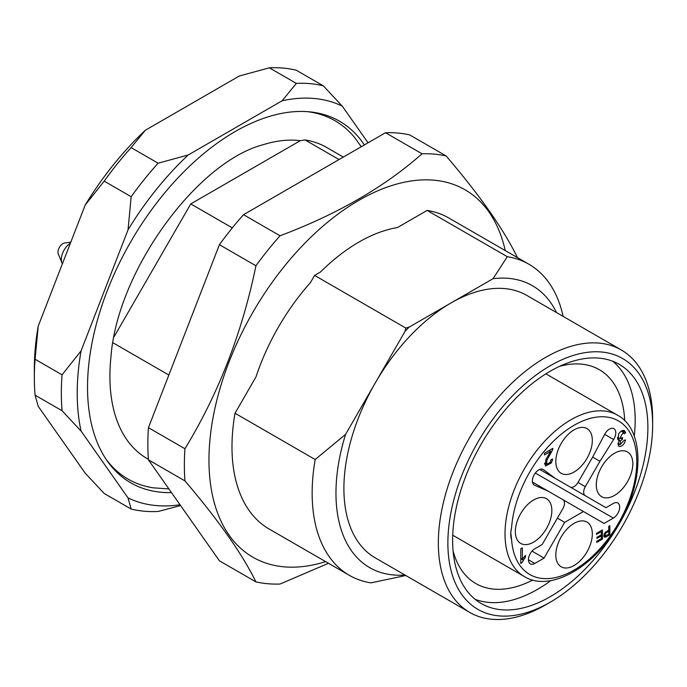 <?xml version="1.0" encoding="UTF-8"?>
<svg xmlns="http://www.w3.org/2000/svg" width="687" height="687" viewBox="0 0 687 687"><rect width="100%" height="100%" fill="white"/><g stroke="black" fill="none" stroke-linecap="round" stroke-linejoin="round"><path stroke-width="1.03" d="M545.495 604.921A151.535 87.489 -60 0 1 469.736 612.426A151.535 87.489 -60 0 1 469.728 437.447A151.535 87.489 -60 0 1 621.263 349.958A151.535 87.489 -60 0 1 652.65 419.328L652.65 424.832A144.802 83.599 -60 0 1 550.261 602.173L545.495 604.921A151.535 87.489 -60 0 0 545.504 604.921L550.261 602.173A144.802 83.599 -60 0 1 447.872 543.056A144.802 83.599 -60 0 1 550.261 365.716A144.802 83.599 -60 0 1 652.65 424.832M621.263 349.958L526.817 295.427A151.535 87.489 120 0 0 451.05 302.933A151.535 87.489 120 0 0 375.282 382.917A151.535 87.489 120 0 0 375.282 557.896L469.736 612.426M325.647 561.64A212.146 122.484 -60 0 1 209.38 446.945A212.146 122.484 -60 0 1 347.785 207.234A212.146 122.484 -60 0 1 505.237 250.566M328.489 563.28L280.047 584.044A235.718 136.095 -60 0 1 255.933 581.889C242.356 554.143 218.698 520.48 184.94 480.891A235.718 136.095 -60 0 1 184.94 448.74C218.475 393.797 242.142 332.8 255.933 265.775A235.718 136.095 -60 0 1 280.047 235.778C337.308 214.224 384.643 186.907 422.033 153.802A235.718 136.095 -60 0 1 446.146 155.958C479.681 195.228 503.348 228.891 517.139 256.955A235.718 136.095 -60 0 1 517.174 257.462M184.94 480.891L148.435 459.818L219.428 560.815L255.933 581.889M184.94 448.74L148.435 427.666A235.718 136.095 120 0 0 148.435 459.818M446.146 155.958L409.632 134.875A235.718 136.095 120 0 0 385.519 132.72L243.542 214.696A235.718 136.095 120 0 0 219.428 244.692L148.435 427.666M422.033 153.802L385.519 132.72M280.047 235.778L243.542 214.696M255.933 265.775L219.428 244.692M528.938 264.255L448.774 217.968A179.599 103.694 120 0 0 427.142 210.428L507.307 256.706A179.599 103.694 -60 0 1 528.938 264.255A179.599 103.694 -60 0 1 563.108 316.381M556.513 312.576A162.759 93.973 120 0 0 493.043 278.69L507.307 256.706M409.048 327.184A162.759 93.973 120 0 0 404.978 331.478L405.777 328.043L409.048 327.184L493.043 278.69M427.142 210.428L397.455 227.56A161.007 92.96 120 0 0 320.503 271.992L314.594 275.401L405.777 328.043M405.777 575.5L370.98 582.868A179.599 103.694 -60 0 1 349.348 575.328L269.184 529.042A179.599 103.694 120 0 1 235.014 413.239L315.178 459.526L345.587 434.356L404.978 331.478M314.594 275.401L310.421 282.64A161.007 92.96 120 0 0 256.002 376.888L235.014 413.239M349.348 575.328A179.599 103.694 -60 0 1 315.178 459.526M345.587 434.356A162.759 93.973 120 0 0 404.978 575.045M339.035 159.556L305.062 139.942A179.599 103.694 -60 0 1 326.694 147.49L343.32 157.091M305.062 139.942L300.305 140.68L190.771 203.919L232.309 227.895M148.392 459.302L147.095 458.555A179.599 103.694 -60 0 1 110.916 357.283C117.082 270.927 197.203 161.72 263.422 144.622A177.34 102.389 -60 0 1 300.305 140.68M190.771 203.919L114.068 336.785M112.943 342.761L168.847 375.042M361.242 146.743L355.033 138.053A206.907 119.461 120 0 0 307.536 111.68A206.907 119.461 120 0 0 307.003 111.62M106.193 459.44A206.907 119.461 120 0 0 153.098 487.822L168.89 488.921M171.467 492.579A208.779 120.543 -60 0 1 107.421 461.226A208.779 120.543 -60 0 1 130.77 241.747A208.779 120.543 -60 0 1 309.167 111.792A208.779 120.543 -60 0 1 364.359 144.94M296.286 70.229A234.593 135.442 120 0 0 269.347 67.824L296.329 83.402A234.593 135.442 -60 0 1 323.268 85.806L296.286 70.229M296.329 83.402L282.125 100.774L188.195 154.996A223.369 128.967 120 0 0 128.04 229.836L81.075 350.877A223.369 128.967 120 0 0 81.075 431.084L128.04 497.895L131.174 509.067L104.192 493.489L85.179 473.154L38.214 406.335L35.08 395.171L62.07 410.749A234.593 135.442 -60 0 1 62.07 374.827L35.08 359.249A234.593 135.442 120 0 0 34.35 377.627A234.593 135.442 120 0 0 35.08 395.171M368.052 142.81L342.281 106.141A223.369 128.967 120 0 0 282.125 100.774M342.281 106.141L323.268 85.806M131.131 147.619A234.593 135.442 120 0 0 104.192 181.136L131.174 196.714A234.593 135.442 -60 0 1 158.113 163.197L131.131 147.619L145.335 130.255A223.369 128.967 120 0 0 85.179 205.087L104.192 181.136M131.174 196.714L128.04 229.836M188.195 154.996L158.113 163.197M62.07 410.749L81.075 431.084M81.075 350.877L62.07 374.827M180.587 505.563L158.113 511.472A234.593 135.442 -60 0 1 131.174 509.067M128.04 497.895A223.369 128.967 120 0 0 180.028 504.765M145.335 130.255L239.265 76.025L269.347 67.824M35.08 359.249L38.214 326.127A223.369 128.967 120 0 0 34.35 368.464L34.35 377.627M85.179 205.087L38.214 326.127M550.261 596.677A138.061 79.709 -60 0 1 481.226 603.512A138.061 79.709 -60 0 1 481.226 444.085A138.061 79.709 -60 0 1 619.296 364.376A138.061 79.709 -60 0 1 640.456 475.009A138.061 79.709 -60 0 1 550.261 596.677M550.888 580.592A138.061 79.709 -60 0 1 537.56 589.343A138.061 79.709 -60 0 1 475.172 599.339M612.649 361.216A138.061 79.709 -60 0 1 634.273 436.168M532.794 580.026A123.471 71.285 -60 0 1 475.825 583.538A123.471 71.285 -60 0 1 453.085 550.845M559.613 366.334A123.471 71.285 -60 0 1 599.296 369.683A123.471 71.285 -60 0 1 624.741 420.779M608.785 534.34L605.118 535.834L605.29 533.524L608.785 531.06L608.785 534.34M605.779 535.997L603.821 535.087M608.785 531.06L607.849 530.527M622.448 430.551L621.812 431.419M618.815 443.879L617.974 444.343M618.446 437.928L617.424 438.916M545.512 463.665L544.508 464.189M619.726 440.255L618.412 442.248L618.437 445.854L619.777 446.49C622.731 445.992 624.646 443.793 625.514 439.895L623.951 440.47L620.138 444.644L620.37 441.037L622.422 439.276L622.594 437.593L619.7 438.649L623.195 432.217L624.105 433.892L625.668 432.75L624.406 430.5C622.431 430.045 620.481 431.238 618.566 434.055L618.223 440.204L619.726 440.255L617.433 438.933M618.437 445.854L618.893 446.267M622.422 439.276L621.211 438.581M621.323 431.135L623.264 432.252L621.331 431.135M625.668 432.75L622.491 430.921M592.641 457.104L577.999 482.463A7.858 4.534 -60 0 1 570.141 486.997L585.298 495.748A7.858 4.534 -60 0 1 585.298 486.671L599.94 461.312L592.641 457.104L604.663 434.364A8.983 5.187 120 0 1 613.92 428.671A8.983 5.187 120 0 1 613.62 439.534L604.663 434.364M555.5 478.547L543.486 469.685A8.983 5.187 120 0 0 543.202 469.496A8.983 5.187 120 0 0 534.228 474.683A8.983 5.187 120 0 0 534.228 485.056A8.983 5.187 120 0 0 534.52 485.202L548.209 491.179L532.451 482.085M548.209 491.179L562.851 499.638A7.858 4.534 -60 0 1 562.851 508.706L542.172 544.516L534.804 548.776A8.983 5.187 120 0 0 528.938 556.685A8.983 5.187 120 0 0 530.312 563.881A8.983 5.187 120 0 0 534.804 563.434L544.061 558.093L532.013 551.129M544.061 558.093L564.697 522.352L557.406 518.135M564.697 522.352L583.443 511.523L562.885 499.655M583.443 511.523L604.079 523.442L613.345 518.092A8.983 5.187 120 0 0 619.21 510.183A8.983 5.187 120 0 0 617.836 502.987A8.983 5.187 120 0 0 613.345 503.425L605.977 507.684L539.742 469.444M599.94 461.312L613.62 439.534M511.592 527.668A23.573 13.611 120 0 0 511.592 539.853A88.675 51.199 120 0 0 577.595 567.951A88.675 51.199 120 0 0 636.755 459.474A88.675 51.199 120 0 0 574.074 425.287A88.675 51.199 120 0 0 511.592 527.668L510.75 532.459L511.592 539.853M604.019 536.779L605.633 537.157L609.841 534.812L609.841 525.649L608.785 526.259L608.785 529.986L604.423 533.31L604.414 537.2M605.633 537.157L603.813 536.1M609.841 534.812L608.785 534.211M601.374 531.618L601.374 534.744L596.977 537.277L596.977 538.35L601.374 535.817L601.374 538.625L596.685 541.33L596.685 542.412L602.422 539.097L602.422 529.935L596.496 533.352L596.496 534.434L601.374 531.618L600.438 531.077M601.374 535.817L600.447 535.276M602.422 539.097L601.374 538.488M522.36 559.321L522.36 547.848L520.798 548.75L520.798 563.469L521.802 562.885L525.478 557.088L525.478 555.345L522.36 559.321L520.798 558.419M521.802 562.885L520.798 562.309M525.478 557.088L524.439 556.487M546.758 464.386L546.826 460.376L552.692 449.71L552.872 448.353L544.482 453.205L544.482 454.931L550.708 451.333L545.847 459.543L545.487 466.095L551.343 462.883L552.442 460.032A30.872 17.819 -60 0 1 552.571 459.01L550.974 459.74L550.296 462.299L546.758 464.386L544.551 463.107L546.697 464.343M552.692 449.71L551.609 449.083M550.708 451.333L549.214 450.474M552.442 460.032L551.515 459.5M555.817 461.492A25.814 14.908 120 0 0 561.167 473.309A25.814 14.908 120 0 0 586.981 458.401A25.814 14.908 120 0 0 586.981 428.594A25.814 14.908 120 0 0 567.084 435.506A25.814 14.908 120 0 0 555.817 461.492M546.5 528.518A25.814 14.908 120 0 0 546.5 498.702A25.814 14.908 120 0 0 520.686 513.61A25.814 14.908 120 0 0 520.686 543.417A25.814 14.908 120 0 0 546.5 528.518M586.981 551.884A25.814 14.908 120 0 0 586.981 522.077A25.814 14.908 120 0 0 561.167 536.976A25.814 14.908 120 0 0 561.167 566.792A25.814 14.908 120 0 0 586.981 551.884M627.463 481.776A25.814 14.908 120 0 0 627.463 451.96A25.814 14.908 120 0 0 601.64 466.868A25.814 14.908 120 0 0 601.64 496.675A25.814 14.908 120 0 0 627.463 481.776M62.388 263.825A13.474 7.78 -60 0 1 61.967 262.966L58.309 254.027A6.99 4.036 -60 0 1 59.426 247.303A6.99 4.036 -60 0 1 64.69 242.975L70.804 242.142M61.967 262.966A13.474 7.78 -60 0 1 70.4 243.189M606.741 532.245L605.857 531.738M605.29 533.524L604.551 533.095M570.897 419.791A93.166 53.792 120 0 0 510.037 501.888A93.166 53.792 120 0 0 524.318 576.539C549.609 592.641 594.435 567.599 618.867 524.138C644.767 481.098 644.277 429.109 617.484 415.171A93.166 53.792 120 0 0 570.897 419.791M619.777 446.49L618.291 445.64M620.37 441.037L619.485 440.53M543.486 469.685L542.902 469.35M534.52 485.202L533.945 484.867M534.804 563.434L528.449 559.776M613.345 518.092L535.319 473.042M585.298 486.671L577.999 482.463M523.193 560.128L520.798 558.746M546.826 460.376L545.736 459.749M551.343 462.883L550.304 462.282M603.813 535.121L605.256 535.954M452.733 535.216L524.318 576.539M545.899 373.848L617.484 415.171M618.051 443.433L620.138 444.644M617.39 437.318L619.7 438.649"/></g></svg>
